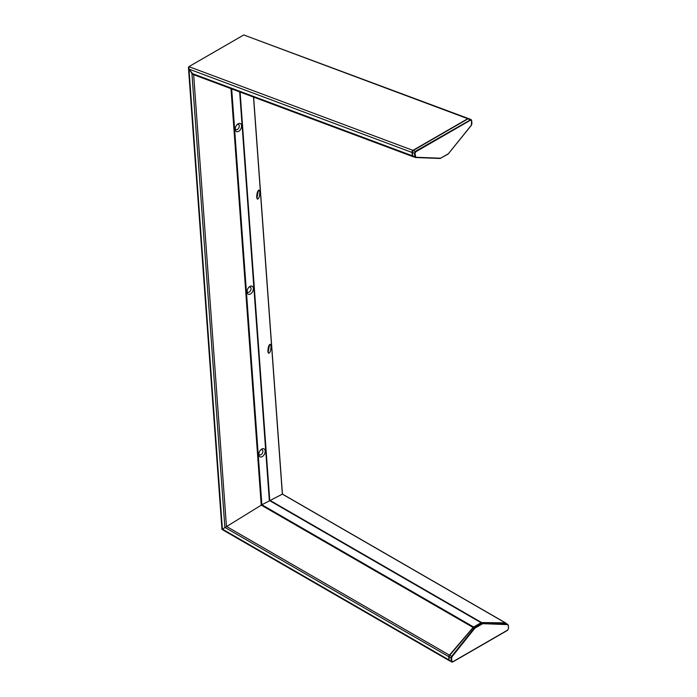 <?xml version="1.0" encoding="UTF-8"?>
<svg xmlns="http://www.w3.org/2000/svg" width="697" height="697" viewBox="0 0 697 697"><rect width="100%" height="100%" fill="white"/><g stroke="black" fill="none" stroke-linecap="round" stroke-linejoin="round"><path stroke-width="1.05" d="M505.743 623.031A1.621 0.932 120 0 0 505.63 622.944L282.442 494.086L261.872 504.759L221.968 529.415L261.872 504.759L282.381 494.147M505.63 622.944A1.621 0.932 120 0 0 505.342 622.865L481.61 622.56A1.621 0.932 120 0 0 481.087 622.717L473.638 627.021A1.621 0.932 120 0 0 473.115 627.466L449.426 655.145A1.621 0.932 120 0 0 448.807 656.679L448.807 659.832A1.621 0.932 120 0 0 449.138 660.573A1.621 0.932 120 0 0 449.277 660.634M449.426 655.145L226.429 526.401L193.644 74.684L191.919 73.403L188.983 69.108L188.896 66.642L243.767 34.963L188.896 66.642L188.451 67.714L188.983 69.108L193.348 74.579M245.858 35.747L468.55 118.595A1.621 1.08 110.5 0 0 467.792 118.69L412.92 150.369A1.621 1.08 110.5 0 0 411.979 152.443L412.45 155.823A1.621 1.08 110.5 0 0 413.025 156.677A1.621 1.08 110.5 0 0 413.164 156.712M247.087 291.032A2.832 1.769 115.5 0 0 249.326 291.999A2.832 1.769 115.5 0 0 251.059 288.506A2.832 1.769 115.5 0 0 248.881 287.26M253.342 288.384A4.443 2.779 -64.5 0 1 250.476 293.977A4.443 2.779 -64.5 0 1 247.06 292.017A4.443 2.779 -64.5 0 1 247.043 291.642A4.443 2.779 -64.5 0 1 249.334 286.842A4.443 2.779 -64.5 0 1 253.342 288.384M235.281 128.396A2.832 1.769 115.5 0 0 237.52 129.372A2.832 1.769 115.5 0 0 239.254 125.869A2.832 1.769 115.5 0 0 237.076 124.624M241.537 125.748A4.443 2.779 -64.5 0 1 238.67 131.341A4.443 2.779 -64.5 0 1 235.255 129.381A4.443 2.779 -64.5 0 1 235.237 129.006A4.443 2.779 -64.5 0 1 237.529 124.205A4.443 2.779 -64.5 0 1 241.537 125.748M258.892 453.669A2.832 1.769 115.5 0 0 261.131 454.636A2.832 1.769 115.5 0 0 262.865 451.142A2.832 1.769 115.5 0 0 260.687 449.896M265.148 451.02A4.443 2.779 -64.5 0 1 262.281 456.613A4.443 2.779 -64.5 0 1 258.866 454.653A4.443 2.779 -64.5 0 1 258.848 454.278A4.443 2.779 -64.5 0 1 261.14 449.478A4.443 2.779 -64.5 0 1 265.148 451.02M268.092 352.464L269.556 344.536M271.002 346.226C270.898 350.469 270.105 352.839 268.633 353.327L267.918 351.384C268.031 347.141 268.824 344.771 270.297 344.274L271.002 346.226M256.897 198.296L258.36 190.359M259.815 192.058C259.702 196.293 258.909 198.662 257.437 199.159L256.731 197.207C256.844 192.973 257.637 190.603 259.11 190.107L259.815 192.058M449.138 660.573L221.968 529.415L222.474 529.162M471.564 120.659L471.399 125.138L448.345 153.793L440.495 158.21L415.752 157.269L414.976 153.323L415.76 151.798L470.632 120.119L471.564 120.659L471.041 119.527L415.429 151.31L414.41 153.357L415.168 157.478L440.199 158.48L415.525 157.531M471.799 123.944L471.399 125.138M415.22 156.616L412.729 155.928L412.258 152.547A1.621 1.08 -69.5 0 1 413.199 150.474L468.07 118.795L470.632 120.119M414.976 153.323L412.145 152.443L413.051 150.482L415.76 151.798M440.495 158.21L448.241 154.02M471.921 123.778L471.677 120.494L471.041 119.527L468.837 118.699A1.621 1.08 -69.5 0 0 468.07 118.795L468.837 118.699M473.376 627.57A1.211 0.697 120 0 1 473.681 627.326L481.218 622.839L473.768 627.143L474.779 627.622L474.265 628.075L474.683 628.433L474.779 627.622L482.76 623.17L482.916 623.676L507.66 624.625L507.503 624.12L481.941 622.7L505.63 623.031A1.621 0.932 -60 0 1 505.917 623.109A1.621 0.932 -60 0 1 506.127 623.318M481.601 622.769L473.969 627.161A1.621 0.932 -60 0 0 473.446 627.605L474.265 628.075L451.595 656.4L449.713 655.311L473.28 627.553L449.539 655.267L449.095 656.844A1.621 0.932 -60 0 1 449.713 655.311L449.556 655.363A1.211 0.697 120 0 0 449.095 656.522L448.973 659.832L451.673 662.037L452.702 661.984L449.426 660.739A1.621 0.932 -60 0 1 449.095 659.998L449.095 656.844L451.037 657.968L451.281 661.261L451.848 661.235L451.612 657.942L451.037 657.968L451.595 656.4L452.013 656.748L474.683 628.433M507.66 624.625L505.499 622.996L508.313 625.104L508.549 628.398L507.555 630.315L452.702 661.984L451.848 661.235M508.191 625.27L508.549 628.406M508.435 628.563L507.564 630.306M240.099 92.048L269.73 500.237L481.61 622.56M253.516 97.066L282.346 494.121L505.342 622.865M239.663 91.882L269.321 500.455L481.087 622.717M231.683 88.902L261.872 504.759L473.638 627.021M231.003 88.65L261.236 505.133L473.115 627.466M412.45 155.823L191.919 73.403L224.878 527.394L448.807 656.679M411.979 152.443L188.983 69.108L222.378 529.11L448.807 659.832M188.896 66.642L412.92 150.369M243.767 34.963L467.792 118.69M267.988 351.976L267.901 350.713M256.792 197.8L256.705 196.545M412.241 152.294L412.729 155.928A1.621 1.08 -69.5 0 0 413.312 156.781L412.615 155.823M412.964 150.648L467.887 118.83M415.752 157.269L413.312 156.781A1.621 1.08 -69.5 0 0 413.53 156.834M448.345 153.793L471.433 125.251M440.896 158.097L440.347 158.437M412.676 150.97A1.211 0.81 110.5 0 0 412.249 152.112M475.066 628.093L482.516 623.789L481.418 622.857A1.621 0.932 -60 0 1 481.941 622.7L505.386 623.022M507.651 630.088L452.78 661.767M451.612 657.942L452.013 656.748M413.025 156.677L193.304 74.562M221.968 529.415L188.451 67.714M282.442 494.086L253.621 97.101M449.426 660.739L448.973 659.832M473.272 627.561L473.768 627.143"/></g></svg>
